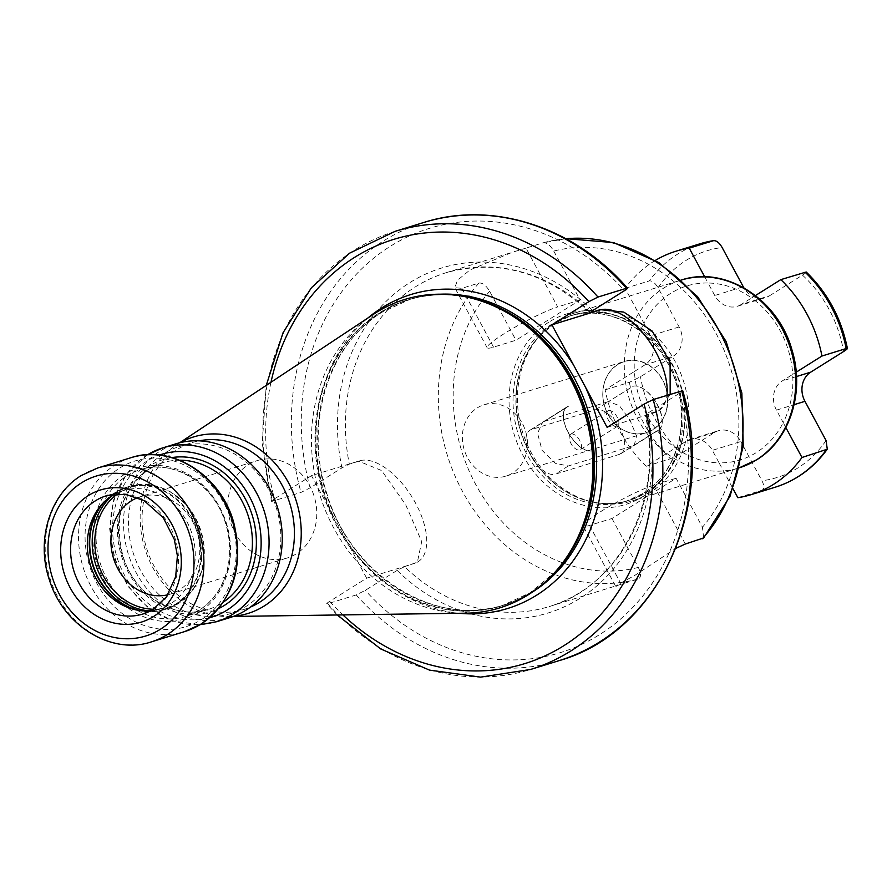 <?xml version="1.0" encoding="UTF-8"?>
<svg xmlns="http://www.w3.org/2000/svg" width="892" height="892" viewBox="0 0 892 892"><rect width="100%" height="100%" fill="white"/><g stroke="black" fill="none" stroke-linecap="round" stroke-linejoin="round"><path stroke-width="0.67" stroke-dasharray="4.46 3.34" d="M785.863 427.569L783.209 422.641A90.984 78.15 72.8 0 1 756.405 452.523A90.984 78.15 72.8 0 1 719.086 462.859L733.057 488.816M755.457 295.542L751.577 297.973A90.984 78.15 72.8 0 1 792.709 374.384L796.21 372.187M655.364 260.397A127.389 109.415 -107.2 0 0 625.136 288.372L643.901 323.227A90.984 78.15 72.8 0 1 670.695 293.345A90.984 78.15 72.8 0 1 708.014 282.998L704.691 276.821M646.287 466.237A127.389 109.415 -107.2 0 1 605.144 389.837L634.39 371.485A90.984 78.15 72.8 0 0 675.523 447.895L686.037 441.306A21.832 18.754 72.8 0 1 689.873 439.533A21.832 18.754 72.8 0 1 712.351 450.348L719.086 462.859A90.984 78.15 -107.2 0 1 675.523 447.895L646.287 466.237L670.494 458.756L681.633 453.136L714.525 432.497A21.832 18.754 72.8 0 1 718.361 430.736A21.832 18.754 72.8 0 1 740.839 441.54L712.351 450.348M643.901 323.227L650.636 335.738A21.832 18.754 72.8 0 1 644.894 364.895L634.39 371.485A90.984 78.15 -107.2 0 1 643.901 323.227M625.136 288.372L649.354 280.891C652.275 280.623 655.163 282.909 658.028 287.748L679.124 326.94A21.832 18.754 72.8 0 1 673.382 356.098L644.894 364.895M741.074 304.562A21.832 18.754 72.8 0 1 737.238 306.324A21.832 18.754 72.8 0 1 714.76 295.52L708.014 282.998A90.984 78.15 -107.2 0 1 751.577 297.973L741.074 304.562L769.562 295.765A21.832 18.754 72.8 0 1 765.726 297.527A21.832 18.754 72.8 0 1 743.883 287.826M776.464 410.119A21.832 18.754 72.8 0 1 782.206 380.973L792.709 374.384A90.984 78.15 -107.2 0 1 783.209 422.641L776.464 410.119L794.114 404.667M605.144 389.837L629.362 382.345L640.489 376.725L673.382 356.098M737.851 497.714L762.069 490.232C764.411 488.849 764.366 485.694 761.935 480.732L740.839 441.54M769.562 295.765L802.454 275.126C806.357 272.606 807.215 271.614 805.041 272.149M574.147 313.159A98.265 84.406 72.8 0 0 556.876 321.087A98.265 84.406 -107.2 0 0 540.998 334.377A98.265 84.406 -107.2 0 0 522.511 431.962A98.265 84.406 -107.2 0 0 592.823 502.107A98.265 84.406 -107.2 0 0 632.172 500.925A98.265 84.406 -107.2 0 0 649.443 492.997A98.265 84.406 72.8 0 0 680.038 371.73A98.265 84.406 72.8 0 0 574.147 313.159L680.975 280.144A98.265 84.406 -107.2 0 0 663.704 288.083A98.265 84.406 -107.2 0 0 633.119 409.339A98.265 84.406 -107.2 0 0 739 467.921A98.265 84.406 -107.2 0 0 739.49 467.765L632.172 500.925M531.309 429.61A25.478 12.711 57.9 0 0 529.77 430.312A25.478 12.711 57.9 0 0 531.665 457.217A25.478 12.711 57.9 0 0 555.303 474.187L619.405 454.374A25.478 12.711 57.9 0 0 620.943 453.671A25.478 12.711 57.9 0 0 619.048 426.777A25.478 12.711 57.9 0 0 595.41 409.807L531.309 429.61L544.466 421.358L542.704 422.15L537.564 433.278L542.057 450.348L555.27 463.282L568.282 465.992L634.234 445.398L636.531 436.032L630.031 420.199L619.394 405.67L608.556 401.556L632.986 386.292A25.478 12.711 -122.1 0 1 656.635 403.262A25.478 12.711 -122.1 0 1 658.53 430.156A25.478 12.711 -122.1 0 1 656.991 430.858M544.287 421.414L568.527 406.206A25.478 12.711 57.9 0 0 567.167 406.852A25.478 12.711 57.9 0 0 568.973 433.59A25.478 12.711 57.9 0 0 592.533 450.772A25.478 12.711 -122.1 0 1 568.884 433.802A25.478 12.711 -122.1 0 1 566.989 406.908A25.478 12.711 -122.1 0 1 568.527 406.206L544.466 421.358L608.556 401.556L595.41 409.807M703.643 537.954L702.439 527.205L676.091 478.268L611.968 518.497L589.534 525.421A43.675 4.995 151.7 0 1 583.145 526.024A43.675 4.995 151.7 0 1 609.303 506.455A43.675 4.995 151.7 0 1 653.658 485.203L676.091 478.268M553.754 251.065L580.101 299.991L515.977 340.22L493.544 347.144A43.675 4.995 -28.3 0 1 487.155 347.746A43.675 4.995 -28.3 0 1 513.313 328.178A43.675 4.995 -28.3 0 1 557.667 306.926L525.99 248.11L543.083 242.825C546.662 242.412 550.208 245.155 553.754 251.065A163.782 140.68 72.8 0 1 716.254 333.831A163.782 140.68 72.8 0 1 702.439 527.205M525.99 248.11L512.409 252.235L469.95 269.964L457.518 280.233L454.808 287.681L461.878 288.328L478.971 283.043C482.539 282.63 486.095 285.384 489.63 291.283L515.977 340.22M590.504 312.133A174.698 150.057 72.8 0 0 446.178 272.696A174.698 150.057 72.8 0 0 415.471 286.8A174.698 150.057 -107.2 0 0 349.341 464.141L341.97 467.865L310.115 487.846L301.017 492.417L272.528 501.215C270.689 501.694 271.346 500.903 274.502 498.851L311.475 475.659L359.365 460.863A58.593 29.246 -122.1 0 1 413.743 499.888A58.593 29.246 -122.1 0 1 418.103 561.748A58.593 29.246 -122.1 0 1 414.557 563.365L366.668 578.172L329.694 601.353C326.539 603.405 325.881 604.196 327.721 603.728L356.22 594.919L365.307 590.348L397.163 570.367L404.544 566.654A174.698 150.057 -107.2 0 0 549.327 606.527L638.304 578.964C641.236 577.369 641.236 573.523 638.315 567.423L611.968 518.497M615.558 586.055L583.145 526.024M589.534 525.421L621.211 584.238C611.065 588.675 615.491 585.788 634.513 575.585L675.813 548.39M565.807 238.666L543.083 242.825A174.698 150.057 -107.2 0 1 565.896 238.721M670.182 394.32L659.266 410.465L645.34 415.137C664.061 499.375 619.717 586.78 549.327 606.527A174.698 150.057 -107.2 0 0 580.034 592.422A174.698 150.057 72.8 0 0 646.154 415.081L647.837 413.119L679.693 393.138C682.848 391.086 683.506 390.295 681.666 390.774M607.106 427.335L655.007 412.539A58.593 29.246 57.9 0 0 658.552 410.922A58.593 29.246 57.9 0 0 666.926 395.323M404.544 566.654L417.378 562.205L421.704 541.567L405.704 504.794L381.631 470.552L358.785 461.231L349.341 464.141M337.209 614.978L326.706 603.839L327.721 603.728A229.289 196.954 72.8 0 0 530.539 669.468M395.167 231.329A229.289 196.954 72.8 0 0 272.528 501.215L271.491 501.293L262.203 443.101L266.262 385.377M368.039 317.898A164.262 141.092 -107.2 0 0 333.129 515.877L311.475 475.659M333.129 515.877L345.014 537.943A164.262 141.092 -107.2 0 0 459.313 613.272M366.668 578.172L345.014 537.943M580.101 299.991L557.667 306.926M373.592 314.229A161.352 138.594 -107.2 0 0 319.749 494.614A161.352 138.594 -107.2 0 0 465.958 613.183M180.24 442.633A92.355 79.332 72.8 0 0 177.207 444.439A92.355 79.332 -107.2 0 0 175.724 445.387A92.355 79.332 -107.2 0 0 144.905 548.636A92.355 79.332 -107.2 0 0 228.597 616.506A92.355 79.332 -107.2 0 0 233.882 616.227M230.459 613.629A87.349 75.028 -107.2 0 0 245.813 606.571A87.349 75.028 72.8 0 0 273.008 498.784A87.349 75.028 72.8 0 0 178.891 446.714A87.349 75.028 72.8 0 0 163.537 453.76A87.349 75.028 -107.2 0 0 136.342 561.559A87.349 75.028 -107.2 0 0 230.459 613.629L244.04 609.426A87.349 75.028 -107.2 0 1 149.912 557.355A87.349 75.028 -107.2 0 1 177.107 449.568A87.349 75.028 72.8 0 1 192.46 442.521A87.349 75.028 72.8 0 1 199.128 440.838M244.04 609.426A87.349 75.028 -107.2 0 0 250.485 607.051M229.757 617.654A90.984 78.15 -107.2 0 1 131.715 563.409A90.984 78.15 -107.2 0 1 160.036 451.129A90.984 78.15 72.8 0 1 176.036 443.781M114.823 494.079A61.871 53.141 72.8 0 1 123.018 490.645A61.871 53.141 72.8 0 1 189.695 527.529A61.871 53.141 72.8 0 1 170.428 603.873A61.871 53.141 -107.2 0 1 159.556 608.868A61.871 53.141 -107.2 0 1 150.837 610.652M167.886 594.774A50.956 43.764 -107.2 0 0 170.394 594.094A50.956 43.764 -107.2 0 0 179.348 589.98A50.956 43.764 72.8 0 0 195.214 527.105A50.956 43.764 72.8 0 0 140.3 496.733L257.297 460.584A50.956 43.764 72.8 0 1 312.2 490.957A50.956 43.764 72.8 0 1 296.334 553.832A50.956 43.764 -107.2 0 1 287.38 557.946A50.956 43.764 -107.2 0 1 232.477 527.573A50.956 43.764 -107.2 0 1 248.333 464.699A50.956 43.764 72.8 0 1 257.297 460.584M137.859 497.58A50.956 43.764 72.8 0 1 140.3 496.733M568.282 465.992L555.303 474.187M619.405 454.374L656.98 430.858A25.478 12.711 57.9 0 0 658.352 430.212A25.478 12.711 57.9 0 0 656.545 403.474A25.478 12.711 57.9 0 0 632.986 386.292L608.734 401.5M571.07 434.036A9.098 4.538 -122.1 0 1 579.51 440.102A9.098 4.538 -122.1 0 1 580.19 449.702A9.098 4.538 -122.1 0 1 579.644 449.958A9.098 4.538 -122.1 0 1 571.203 443.893A9.098 4.538 -122.1 0 1 570.523 434.293A9.098 4.538 -122.1 0 1 571.07 434.036M608.478 410.576A9.098 4.538 -122.1 0 1 616.918 416.631A9.098 4.538 -122.1 0 1 617.598 426.242A9.098 4.538 -122.1 0 1 617.041 426.488A9.098 4.538 -122.1 0 1 608.6 420.433A9.098 4.538 -122.1 0 1 607.92 410.822A9.098 4.538 -122.1 0 1 608.478 410.576M477.332 407.856A37.308 32.045 72.8 0 1 483.888 404.845A37.308 32.045 72.8 0 1 524.083 427.09A37.308 32.045 72.8 0 1 512.476 473.128A37.308 32.045 72.8 0 1 505.909 476.138A37.308 32.045 72.8 0 1 465.713 453.894A37.308 32.045 72.8 0 1 477.332 407.856M617.732 364.482A37.308 32.045 72.8 0 1 624.288 361.472A37.308 32.045 72.8 0 1 664.484 383.705A37.308 32.045 72.8 0 1 652.866 429.743A37.308 32.045 72.8 0 1 646.31 432.754A37.308 32.045 72.8 0 1 606.114 410.521A37.308 32.045 72.8 0 1 617.732 364.482M617.721 364.672A37.118 31.889 -107.2 0 0 607.954 414.234A37.118 31.889 -107.2 0 0 652.688 429.61A37.118 31.889 -107.2 0 0 662.455 380.048A37.118 31.889 -107.2 0 0 617.721 364.672M679.124 326.94L650.636 335.738M700.164 243.739A127.389 109.415 -107.2 0 0 649.354 280.891M629.362 382.345A127.389 109.415 -107.2 0 0 670.494 458.756M762.069 490.232A127.389 109.415 -107.2 0 0 775.371 487.155M742.367 286.99L714.76 295.52M658.028 287.748A118.647 101.911 72.8 0 1 722.141 247.519M802.454 275.126A118.647 101.911 72.8 0 1 843.587 351.537M681.633 453.136A118.647 101.911 72.8 0 1 640.489 376.725M826.059 440.514A118.647 101.911 72.8 0 1 761.935 480.732M714.525 432.497L686.037 441.306M796.5 376.547L782.206 380.973M540.998 334.377L539.381 336.139A96.916 83.246 -107.2 0 0 521.151 432.386A96.916 83.246 -107.2 0 0 590.493 501.56C603.65 504.593 616.45 504.214 628.893 500.423A96.815 83.157 -107.2 0 0 645.908 492.607A96.815 83.157 72.8 0 0 676.047 373.135A96.815 83.157 72.8 0 0 571.727 315.422L568.884 316.303C610.173 302.12 661.596 333.931 676.214 383.404C682.213 402.604 683.116 421.593 678.957 440.38C673.237 463.974 661.217 481.702 642.876 493.566L626.039 501.304A96.815 83.157 -107.2 0 0 643.054 493.488A96.815 83.157 72.8 0 0 673.192 374.016A96.815 83.157 72.8 0 0 568.884 316.303A96.815 83.157 72.8 0 0 551.869 324.119A96.815 83.157 -107.2 0 0 521.72 443.592A96.815 83.157 -107.2 0 0 626.039 501.304L628.893 500.423A96.815 83.157 -107.2 0 1 524.574 442.711A96.815 83.157 -107.2 0 1 554.712 323.238A96.815 83.157 72.8 0 1 571.727 315.422L554.891 323.16L539.381 336.139A96.916 83.246 -107.2 0 1 555.036 323.038A96.916 83.246 72.8 0 1 671.821 363.178A96.916 83.246 72.8 0 1 646.321 492.574A96.916 83.246 -107.2 0 1 590.493 501.56L592.823 502.107M549.071 322.012A99.726 85.654 -107.2 0 0 522.835 455.165A99.726 85.654 -107.2 0 0 642.998 496.476A99.726 85.654 72.8 0 0 669.234 363.323A99.726 85.654 72.8 0 0 549.071 322.012M638.315 567.423A163.782 140.68 72.8 0 1 475.815 484.657A163.782 140.68 72.8 0 1 489.63 291.283M685.324 544.02L653.658 485.203M478.971 283.043A174.698 150.057 -107.2 0 0 462.457 491.336A174.698 150.057 -107.2 0 0 638.304 578.964M655.007 412.539L655.598 412.171M679.693 393.138A222.008 190.698 72.8 0 1 599.469 634.691A222.008 190.698 72.8 0 1 365.307 590.348M397.163 570.367A180.519 155.063 -107.2 0 0 579.923 598.398A180.519 155.063 -107.2 0 0 647.837 413.119M592.645 310.617A180.519 155.063 -107.2 0 0 409.885 282.586A180.519 155.063 -107.2 0 0 341.97 467.865M310.115 487.846A222.008 190.698 72.8 0 1 390.339 246.292A222.008 190.698 72.8 0 1 624.489 290.636M414.557 563.365L413.977 563.733M359.365 460.863L358.785 461.231M493.544 347.144L461.878 288.328M329.694 601.353A222.008 190.698 -107.2 0 0 342.885 614.9M270.99 382.233A222.008 190.698 -107.2 0 0 274.502 498.851M463.896 296.478A159.902 137.346 72.8 0 0 407.9 300.013C428.472 293.736 449.635 293.111 471.389 298.118A160.047 137.468 72.8 0 0 379.178 312.969A160.047 137.468 -107.2 0 0 337.076 526.659A160.047 137.468 -107.2 0 0 529.937 592.957A160.047 137.468 72.8 0 0 555.794 571.315L530.149 592.767L502.308 605.557A159.902 137.346 -107.2 0 1 330.018 510.235A159.902 137.346 -107.2 0 1 379.802 312.925A159.902 137.346 72.8 0 1 407.9 300.013L409.952 299.389A159.902 137.346 72.8 0 0 381.843 312.289A159.902 137.346 -107.2 0 0 332.058 509.611A159.902 137.346 -107.2 0 0 504.359 604.921A159.902 137.346 -107.2 0 0 532.279 592.132M550.542 576.89A159.902 137.346 72.8 0 1 530.417 592.656A159.902 137.346 -107.2 0 1 502.308 605.557L504.359 604.921C435.709 628.503 350.366 575.217 326.662 492.986C303.882 423.678 328.512 344.223 382.111 312.178L409.952 299.389A159.902 137.346 72.8 0 1 440.224 294.193M147.648 454.719A90.984 78.15 72.8 0 0 146.868 455.199A90.984 78.15 -107.2 0 0 118.536 567.479A90.984 78.15 -107.2 0 0 216.578 621.724M209.698 617.71A85.164 73.155 -107.2 0 1 119.718 564.982A85.164 73.155 -107.2 0 1 146.756 461.175A85.164 73.155 72.8 0 1 159.445 455.054M171.955 457.551A79.711 68.461 72.8 0 0 149.332 465.947A79.711 68.461 -107.2 0 0 126.631 568.985A79.711 68.461 -107.2 0 0 218.629 608.589M179.604 460.194A76.79 65.963 72.8 0 0 162.768 462.736L140.367 469.66C173.026 458.432 213.835 483.642 225.442 522.957C230.203 538.266 230.905 553.397 227.549 568.349C222.989 586.969 213.478 600.94 199.028 610.284L185.703 616.405A76.79 65.963 -107.2 0 0 199.206 610.206A76.79 65.963 72.8 0 0 223.111 515.442A76.79 65.963 72.8 0 0 140.367 469.66A76.79 65.963 72.8 0 0 126.865 475.86A76.79 65.963 -107.2 0 0 102.959 570.624A76.79 65.963 -107.2 0 0 185.703 616.405L208.115 609.481C175.3 620.776 134.291 595.254 122.884 555.683C113.429 517.728 122.282 488.783 149.455 468.858L162.768 462.736A76.79 65.963 72.8 0 0 149.276 468.936A76.79 65.963 -107.2 0 0 125.371 563.699A76.79 65.963 -107.2 0 0 208.115 609.481A76.79 65.963 -107.2 0 0 221.617 603.282A76.79 65.963 72.8 0 0 223.446 602.078M124.467 474.399A78.953 67.814 -107.2 0 0 103.706 579.811A78.953 67.814 -107.2 0 0 198.838 612.525A78.953 67.814 72.8 0 0 219.61 507.102A78.953 67.814 72.8 0 0 124.467 474.399M119.829 467.965A86.669 74.449 72.8 0 1 224.271 503.857A86.669 74.449 72.8 0 1 201.469 619.583A86.669 74.449 -107.2 0 1 97.027 583.68A86.669 74.449 -107.2 0 1 119.829 467.965M131.035 457.685A90.984 78.15 72.8 0 0 115.046 465.033A90.984 78.15 -107.2 0 0 86.714 577.314A90.984 78.15 -107.2 0 0 184.755 631.558M97.685 467.988A90.984 78.15 -107.2 0 0 81.696 475.336A90.984 78.15 -107.2 0 0 53.364 587.616A90.984 78.15 -107.2 0 0 151.406 641.861M152.9 609.526A61.871 53.141 -107.2 0 0 153.692 609.046A61.871 53.141 -107.2 0 0 172.948 532.691A61.871 53.141 -107.2 0 0 106.282 495.807L123.018 490.645M136.521 609.983A63.912 54.891 -107.2 0 0 138.282 610.429A63.912 54.891 -107.2 0 0 175.1 604.508A63.912 54.891 72.8 0 0 191.914 519.177A63.912 54.891 72.8 0 0 114.901 492.707A63.912 54.891 -107.2 0 0 104.576 501.349A63.912 54.891 -107.2 0 0 103.372 502.709M104.866 501.248A64.057 55.025 -107.2 0 1 115.391 492.406A64.057 55.025 72.8 0 1 126.642 487.233A64.057 55.025 72.8 0 1 195.671 525.421A64.057 55.025 72.8 0 1 175.724 604.464A64.057 55.025 -107.2 0 1 164.463 609.637L138.282 610.429L134.781 609.615M138.583 610.351A64.057 55.025 -107.2 0 0 164.463 609.637L166.96 608.868A64.057 55.025 -107.2 0 0 178.222 603.694A64.057 55.025 72.8 0 0 198.169 524.652A64.057 55.025 72.8 0 0 129.139 486.463L149.432 484.635L169.48 491.124L186.64 505.017L198.738 524.451L202.417 569.464L193.464 589.222L178.489 603.572L166.96 608.868A64.057 55.025 -107.2 0 1 148.864 610.819M102.145 504.002L115.124 492.529L129.139 486.463A64.057 55.025 72.8 0 0 117.889 491.637A64.057 55.025 -107.2 0 0 113.094 495.049M117.61 493.878A62.774 53.921 -107.2 0 1 119.996 492.284A62.774 53.921 72.8 0 1 195.649 518.285A62.774 53.921 72.8 0 1 179.125 602.111A62.774 53.921 -107.2 0 1 153.257 609.247M356.22 594.919A229.289 196.954 -107.2 0 0 559.028 660.66M423.655 222.521A229.289 196.954 -107.2 0 0 301.017 492.417M656.98 430.858L632.74 446.067M689.873 439.533L718.361 430.736M737.238 306.324L765.726 297.527M590.169 312.668C545.804 271.904 497.814 258.58 446.178 272.696L512.409 252.235M418.103 561.748L417.378 562.205M487.155 347.746L454.808 287.681M228.597 616.506L233.325 616.439M175.724 445.387L179.671 442.778M178.891 446.714L192.46 442.521M147.548 454.73L126.53 473.964L113.775 499.397L109.627 528.755L114.466 558.76L127.746 586.077L148.016 607.664L173.048 621.055L200.064 624.69M142.82 614.042L159.556 608.868M170.394 594.094L287.38 557.946M658.552 410.922L659.266 410.465M529.77 430.312L567.167 406.852M620.943 453.671L658.352 430.212M617.598 426.242L580.19 449.702M607.92 410.822L570.523 434.293M542.704 422.15L566.989 406.908M658.53 430.156L634.234 445.398M483.888 404.845L624.288 361.472M505.909 476.138L646.31 432.754"/><path stroke-width="1.34" d="M704.691 276.821L689.248 248.154A127.389 109.415 -107.2 0 0 675.946 251.221A127.389 109.415 -107.2 0 0 655.364 260.397M796.21 372.187L821.956 356.031A127.389 109.415 -107.2 0 0 780.823 279.631L755.457 295.542M733.057 488.816L737.851 497.714A127.389 109.415 -107.2 0 0 751.153 494.636A127.389 109.415 -107.2 0 0 801.975 457.496L785.863 427.569M689.248 248.154L713.801 240.595L700.164 243.739A127.389 109.415 -107.2 0 1 713.466 240.673C716.41 240.416 719.309 242.702 722.141 247.519L743.248 286.711L742.367 286.99M780.823 279.631L806.223 272.004C827.609 292.777 841.334 318.266 847.4 348.471L846.173 348.549C848.348 348.025 847.489 349.017 843.587 351.537L810.694 372.165L796.5 376.547M821.956 356.031L846.173 348.549A127.389 109.415 -107.2 0 0 805.041 272.149M801.975 457.496L827.285 449.2C813.749 467.809 796.433 480.465 775.371 487.155A127.389 109.415 -107.2 0 0 826.182 450.014M810.694 372.165A21.832 18.754 72.8 0 0 804.952 401.322L826.059 440.514L827.285 449.2M743.883 287.826A21.832 18.754 72.8 0 1 743.248 286.711M675.813 548.39L685.324 544.02L703.643 537.954L730.135 496.075L743.248 446.212L741.865 393.06L726.177 341.625L697.644 296.735L658.909 262.616L613.54 242.579L565.807 238.666M666.926 395.323A58.593 29.246 57.9 0 0 645.128 335.693A58.593 29.246 57.9 0 0 599.814 310.026L551.914 324.822L588.887 301.63L597.974 297.058L626.463 288.261C628.314 287.793 627.656 288.584 624.489 290.636L592.645 310.617L590.961 312.568L600.394 309.658L623.776 312.077L652.275 331.144L670.093 362.42L670.182 394.32M653.178 399.571A229.289 196.954 72.8 0 1 530.539 669.468L559.028 660.66C659.043 632.729 716.978 504.961 682.703 390.696L653.178 399.571L644.08 404.143L607.106 427.335L551.914 324.822M590.169 312.668L590.961 312.568A174.698 150.057 72.8 0 0 590.504 312.133M626.463 288.261L627.489 288.149C574.325 226.903 492.596 200.343 423.655 222.521A229.289 196.954 -107.2 0 1 626.463 288.261M179.671 442.778L373.592 314.229A161.352 138.594 -107.2 0 1 376.179 312.557A161.352 138.594 72.8 0 1 469.136 297.593A161.352 138.594 72.8 0 1 584.583 412.784A161.352 138.594 72.8 0 1 554.244 573.01A161.352 138.594 72.8 0 1 528.164 594.83A161.352 138.594 -107.2 0 1 465.958 613.183L233.325 616.439M233.882 616.227A92.355 79.332 -107.2 0 0 264.199 606.002A92.355 79.332 72.8 0 0 289.432 484.49A92.355 79.332 72.8 0 0 180.24 442.633M199.128 440.838A87.349 75.028 72.8 0 1 288.049 498.305A87.349 75.028 72.8 0 1 259.394 602.379A87.349 75.028 -107.2 0 1 250.485 607.051M176.036 443.781A90.984 78.15 72.8 0 1 274.078 498.026A90.984 78.15 72.8 0 1 245.746 610.306A90.984 78.15 -107.2 0 1 229.757 617.654L216.578 621.724A90.984 78.15 -107.2 0 0 232.567 614.376A90.984 78.15 72.8 0 0 260.899 502.096A90.984 78.15 72.8 0 0 162.857 447.862L176.036 443.781M150.837 610.652A61.871 53.141 -107.2 0 1 134.781 609.615A61.871 53.141 -107.2 0 1 90.505 565.439A61.871 53.141 -107.2 0 1 102.145 504.002A61.871 53.141 -107.2 0 1 112.147 495.64A61.871 53.141 72.8 0 1 114.823 494.079M137.859 497.58A50.956 43.764 72.8 0 0 131.347 500.836A50.956 43.764 -107.2 0 0 114.923 562.317A50.956 43.764 -107.2 0 0 167.886 594.774M739.49 467.765A98.265 84.406 -107.2 0 0 756.271 459.993A98.265 84.406 -107.2 0 0 786.978 338.993A98.265 84.406 -107.2 0 0 681.466 279.999M804.952 401.322L794.114 404.667M702.417 538.735A174.698 150.057 -107.2 0 0 724.895 342.472A174.698 150.057 -107.2 0 0 565.896 238.721M599.814 310.026L600.394 309.658M459.313 613.272A164.262 141.092 -107.2 0 0 536.661 595.176A164.262 141.092 72.8 0 0 585.453 387.117M342.885 614.9A222.008 190.698 -107.2 0 0 570.936 640.991A222.008 190.698 -107.2 0 0 644.08 404.143M588.887 301.63A222.008 190.698 -107.2 0 0 270.99 382.233M368.039 317.898A164.262 141.092 -107.2 0 1 381.921 307.818A164.262 141.092 72.8 0 1 573.567 365.04M532.279 592.132A159.902 137.346 -107.2 0 0 532.457 592.02A159.902 137.346 72.8 0 0 588.341 411.491A159.902 137.346 72.8 0 0 440.224 294.193M463.896 296.478A159.902 137.346 72.8 0 1 586.334 412.238A159.902 137.346 72.8 0 1 550.542 576.89M469.136 297.593L471.389 298.118A160.047 137.468 72.8 0 1 585.899 412.372A160.047 137.468 72.8 0 1 555.794 571.315L554.244 573.01M147.648 454.719A90.984 78.15 72.8 0 1 162.857 447.862L147.548 454.73M159.445 455.054A85.164 73.155 72.8 0 1 252.949 503.79A85.164 73.155 72.8 0 1 226.981 610.161A85.164 73.155 -107.2 0 1 209.698 617.71M218.629 608.589A79.711 68.461 -107.2 0 0 224.405 605.389A79.711 68.461 72.8 0 0 251.076 511.83A79.711 68.461 72.8 0 0 171.955 457.551M179.604 460.194A76.79 65.963 72.8 0 1 248.467 516.635A76.79 65.963 72.8 0 1 223.446 602.078M184.755 631.558A90.984 78.15 -107.2 0 0 200.745 624.21A90.984 78.15 72.8 0 0 229.077 511.93A90.984 78.15 72.8 0 0 131.035 457.685C171.732 443.848 220.96 475.403 233.715 522.5C244.263 566.465 233.392 600.316 201.101 624.054L184.755 631.558L151.406 641.861A90.984 78.15 -107.2 0 0 167.406 634.513A90.984 78.15 -107.2 0 0 195.727 522.233A90.984 78.15 -107.2 0 0 97.685 467.988L131.035 457.685M160.415 629.25A83.714 71.906 -107.2 0 0 182.436 517.483A83.714 71.906 -107.2 0 0 81.562 482.806A83.714 71.906 -107.2 0 0 59.541 594.574A83.714 71.906 -107.2 0 0 160.415 629.25M153.558 616.517A69.152 59.396 -107.2 0 0 171.755 524.184A69.152 59.396 -107.2 0 0 88.419 495.539A69.152 59.396 -107.2 0 0 70.223 587.873A69.152 59.396 -107.2 0 0 153.558 616.517M117.61 493.878A62.774 53.921 -107.2 0 0 98.042 563.12A62.774 53.921 -107.2 0 0 153.257 609.247L166.414 596.893L175.691 576.656L177.397 555.761L174.286 539.359L163.303 517.75L144.036 500.579L125.103 494.201L106.282 495.807A61.871 53.141 -107.2 0 0 95.411 500.802A61.871 53.141 -107.2 0 0 76.143 577.157A61.871 53.141 -107.2 0 0 142.82 614.042A61.871 53.141 -107.2 0 0 152.9 609.526M103.372 502.709A63.912 54.891 -107.2 0 0 92.556 564.814A63.912 54.891 -107.2 0 0 136.521 609.983M104.866 501.248A64.057 55.025 -107.2 0 0 92.991 564.681A64.057 55.025 -107.2 0 0 138.583 610.351M113.094 495.049A64.057 55.025 -107.2 0 0 95.489 563.911A64.057 55.025 -107.2 0 0 148.864 610.819M266.262 385.377L283.009 332.816L311.375 287.782L349.575 253.183L395.167 231.329A229.289 196.954 72.8 0 1 597.974 297.058M559.028 660.66A229.289 196.954 -107.2 0 0 681.666 390.774M680.975 280.144C725.174 265.125 778.46 299.444 792.096 350.411C804.985 392.145 789.911 439.767 756.717 459.781L739 467.921M675.946 251.221L700.164 243.739M751.153 494.636L775.371 487.155M216.578 621.724L200.064 624.69M97.685 467.988L81.261 475.536C49.595 494.581 35.892 540.619 49.406 579.912C63.187 625.526 111.389 655.386 151.406 641.861M153.246 609.247L142.82 614.042M337.209 614.978L380.683 648.93L429.509 670.115L480.565 677.128L530.539 669.468M395.167 231.329L423.655 222.521"/></g></svg>
